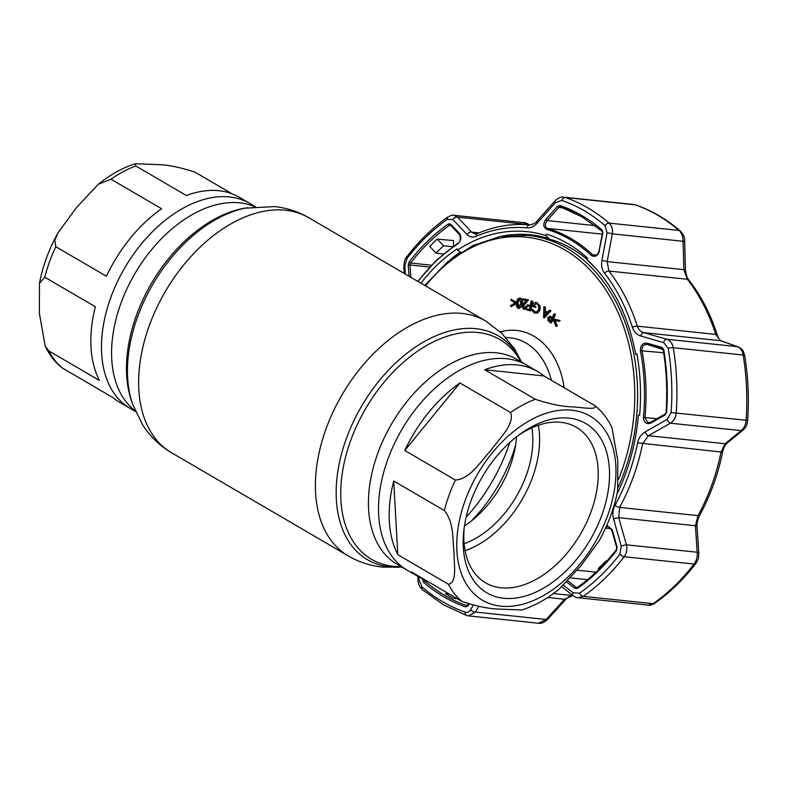 <?xml version="1.0" encoding="UTF-8"?>
<svg xmlns="http://www.w3.org/2000/svg" width="787" height="787" viewBox="0 0 787 787"><rect width="100%" height="100%" fill="white"/><g stroke="black" fill="none" stroke-linecap="round" stroke-linejoin="round"><path stroke-width="1.18" d="M537.58 371.494A118.67 75.601 120.3 0 0 517.207 364.942A118.67 75.601 120.3 0 0 484.703 369.742L535.317 399.294C550.123 404.154 562.557 406.682 572.621 406.879C581.327 407.322 598.602 410.558 594.598 405.512L543.984 375.96A118.67 75.601 120.3 0 0 537.58 371.494L526.926 365.266A118.67 75.601 120.3 0 0 506.553 358.724A118.67 75.601 120.3 0 0 394.08 444.291A118.67 75.601 120.3 0 0 407.243 570.211A118.67 75.601 -59.7 0 1 394.08 444.291A118.67 75.601 -59.7 0 1 506.553 358.724A118.67 75.601 -59.7 0 1 526.926 365.266L516.843 359.374A118.67 75.601 120.3 0 0 496.469 352.832A118.67 75.601 120.3 0 0 383.997 438.398A118.67 75.601 120.3 0 0 397.16 564.328L417.897 576.438A118.67 75.601 120.3 0 0 424.941 579.812M229.519 196.937A118.67 75.601 -59.7 0 1 249.892 203.489A118.67 75.601 120.3 0 0 229.519 196.937A118.67 75.601 120.3 0 0 117.047 282.513A118.67 75.601 120.3 0 0 130.209 408.433A118.67 75.601 -59.7 0 1 117.047 282.513A118.67 75.601 -59.7 0 1 229.519 196.937M471.216 521.142A119.781 76.319 120.3 0 0 515.623 445.098M558.79 589.433C546.926 599.015 534.619 605.872 521.86 609.984L499.411 609.108C489.288 608.902 476.853 606.374 462.107 601.524L411.503 571.972A118.67 75.601 120.3 0 0 417.897 576.438L417.927 579.37C418.054 583.659 419.501 587.063 422.255 589.581L422.255 589.581A4.004 2.391 130.8 0 1 421.94 586.866A212.815 157.636 -84 0 0 442.717 601.77A212.815 157.636 -84 0 0 465.137 612.089C467.37 612.739 469.18 611.952 470.596 609.748A4.004 2.095 30.6 0 0 475.417 612.06L468.481 615.896L538.387 623.225L546.178 619.487L564.554 599.261L572.828 595.572A182.102 134.892 -84 0 0 573.015 595.592L573.025 595.602A4.004 1.889 -51.7 0 1 573.074 592.808L579.606 593.172A212.815 157.636 -84 0 0 619.89 554.146L621.218 546.178L613.594 518.997C612.325 514.118 612.788 509.543 615.001 505.293A178.797 132.442 -84 0 0 637.618 442.825C638.739 437.887 641.238 434.257 645.104 431.945L667.11 419.412L671.154 412.565A212.815 157.636 -84 0 0 668.242 348.307L663.638 342.63L640.766 336.01C636.722 334.721 633.928 331.839 632.394 327.353A178.797 132.442 -84 0 0 604.505 273.227C601.937 269.744 601.071 265.534 601.907 260.586L607.052 232.804L605.036 225.643A212.815 157.636 -84 0 0 584.259 210.739A212.815 157.636 -84 0 0 561.839 200.41L555.435 202.662L537.403 222.918C534.147 226.469 530.635 228.132 526.877 227.886A178.797 132.442 -84 0 0 476.371 236.238C472.702 237.694 469.583 237.133 467.025 234.546L452.948 219.603L447.38 219.327A212.815 157.636 -84 0 0 407.086 258.352L404.803 266.232L405.403 274.142M397.799 554.687L448.413 584.249C457.719 582.714 453.696 563.285 454.03 551.805C452.397 539.203 454.325 523.089 444.33 510.547L393.716 480.985A118.67 75.601 120.3 0 0 397.799 554.687L393.716 480.985M404.764 450.469L455.378 480.021C470.469 479.096 480.65 461.152 490.685 450.705C498.732 439.116 514.993 424.498 510.566 412.536L459.952 382.984A118.67 75.601 120.3 0 0 404.764 450.469L459.952 382.984M568.952 418.104A98.05 62.478 -59.7 0 1 601.858 515.062A98.05 62.478 -59.7 0 1 503.739 598.268A98.05 62.478 -59.7 0 1 463.927 529.799A98.05 62.478 -59.7 0 1 519.577 434.493A98.05 62.478 -59.7 0 1 568.952 418.104M517.561 436.008A90.052 57.372 -59.7 0 1 560.964 422.344A90.052 57.372 -59.7 0 1 576.428 427.311A90.052 57.372 -59.7 0 1 586.413 522.873A90.052 57.372 -59.7 0 1 501.073 587.8A90.052 57.372 -59.7 0 1 485.609 582.833A90.052 57.372 -59.7 0 1 464.251 527.3M538.338 425.255A90.052 57.372 -59.7 0 1 465.097 550.664M531.796 427.843A84.052 53.546 -59.7 0 1 464.133 543.699M516.557 436.785A84.052 53.546 -59.7 0 1 464.438 526.041M543.984 375.96L484.703 369.742M558.79 589.443L580.649 566.158L599.104 540.866C608.203 524.516 614.391 507.723 617.657 490.498L617.785 460.484L611.922 427.557C607.849 418.969 602.35 411.808 595.405 406.062L594.598 405.512M135.512 411.532L119.555 402.216A118.67 75.601 -59.7 0 1 113.151 397.74L61.73 367.637C54.785 361.902 49.286 354.73 45.213 346.152L48.843 350.913L99.447 380.465A118.67 75.601 -59.7 0 1 95.365 306.763L44.751 277.211L39.478 283.212L39.35 313.216L45.213 346.152M232.195 193.887L195.028 172.176C180.223 167.316 167.788 164.788 157.725 164.591L135.275 163.716L135.748 165.959L186.352 195.51A118.67 75.601 -59.7 0 1 218.855 190.72A118.67 75.601 -59.7 0 1 239.238 197.262L255.195 206.588M161.61 208.762L110.997 179.2L98.345 184.266L76.526 207.512L58.031 232.834L54.795 240.173L55.798 246.685L106.412 276.247A118.67 75.601 -59.7 0 1 161.61 208.762M424.773 285.455L447.321 262.16L472.82 245.564L500.109 236.464L527.9 235.323L532.966 235.854A171.497 127.032 96 0 1 572.1 248.859A171.497 127.032 96 0 1 586.925 259.248M513.547 347.411L515.278 349.91M555.13 320.329L557.176 325.621L556.714 326.438L556.37 325.552M556.379 325.533L555.917 326.349L553.31 319.738L553.714 319.02L559.272 320.407L558.819 321.214L554.284 320.122L556.379 325.533L557.176 325.621M553.714 319.02L560.078 320.496L559.616 321.303L558.868 321.126M559.272 320.407L560.078 320.496M549.287 318.076L550.083 320.752L549.287 320.663L550.369 321.558L551.776 318.646L550.743 317.781L549.287 318.076M548.48 317.987L549.287 320.663M550.92 316.394L549.631 316.187L552.179 317.81L554.107 313.826L554.717 314.328L550.585 322.886L547.998 320.604L547.85 317.466L550.113 316.315L552.543 317.535M551.746 317.446L552.326 317.505M554.707 314.318L555.524 314.416L551.382 322.975L550.585 322.886M554.107 313.826L554.914 313.915M554.717 314.328L555.524 314.416M532.14 309.124L534.314 311.839C536.213 312.439 537.619 311.544 538.544 309.153C539.036 306.487 538.357 304.658 536.498 303.664L532.976 305.474L535.19 306.428L534.924 307.343L531.943 306.054C532.907 303.084 534.521 301.982 536.773 302.759L539.311 305.877L539.272 309.448C538.16 312.459 536.419 313.58 534.068 312.793L531.402 309.586L532.14 309.124L535.465 312.046M535.062 312.036L534.314 311.839L535.111 311.927M539.223 309.606L539.538 307.392M536.144 303.536L533.783 305.563L535.986 306.517L535.731 307.432L534.993 307.117M536.498 303.664L535.731 303.457M532.976 305.474L533.783 305.563M535.19 306.428L535.986 306.517M536.773 302.759L540.118 305.956L540.079 309.527C538.957 312.547 537.226 313.669 534.865 312.882M539.311 305.877L540.118 305.956M529.956 310.786L530.753 310.875L532.74 301.116L531.933 301.028L529.956 310.786L526.365 309.763L526.552 308.799L529.464 309.488M526.552 308.799L529.435 309.625L530.054 306.576L527.182 305.75L527.369 304.785L530.281 305.474M527.369 304.785L530.251 305.612L531.225 300.831L531.933 301.028M522.647 306.104L523.011 304.884M522.824 298.834L527.743 299.758L522.558 306.094L523.827 308.415L525.864 306.34L526.562 306.468L523.65 309.34L521.85 305.976L526.031 300.418L522.686 299.788L522.824 298.834L528.549 299.847L523.365 306.173L524.624 308.494M527.743 299.758L528.549 299.847M522.558 306.094L523.365 306.173M517.816 300.536L517.266 303.054L518.643 307.55L520.896 303.457L519.568 298.971L517.816 300.536L518.623 300.624L518.072 303.143L519.44 307.628M517.266 303.054L518.072 303.143M520.866 306.773L521.702 303.566M520.374 299.05L518.623 300.624M519.686 298.076C521.476 298.932 522.106 300.762 521.594 303.556C521.506 306.399 520.492 308.051 518.564 308.494C516.754 307.648 516.095 305.818 516.577 303.005C516.705 300.152 517.738 298.509 519.686 298.076L520.492 298.165C522.273 299.021 522.912 300.85 522.401 303.644L522.253 304.707M521.594 303.556L522.401 303.644M517.462 306.418L517.266 303.074M517.885 300.545L518.239 299.709M510.999 299.276L516.026 302.513L515.977 303.388L510.615 306.507L510.665 305.513L515.023 302.936L510.95 300.26L510.999 299.276L516.646 302.483M516.026 302.513L516.626 302.582M544.25 315.754L546.65 313.187L544.417 311.77L544.25 315.754M544.319 315.685L544.486 311.809M544.683 307.097L545.401 307.176L545.273 310.796L547.536 312.242M543.896 306.645L544.604 307.087L544.466 310.717L547.29 312.508L549.464 310.176L550.192 310.639L543.591 317.722L543.896 306.645L544.702 306.723M544.604 307.087L545.401 307.176M544.466 310.717L545.273 310.796M549.464 310.176L550.998 310.727L544.388 317.8L543.591 317.722M550.192 310.639L550.998 310.727M449.997 259.985A175.895 130.298 96 0 1 460.356 251.968M516.518 303.625L511.412 306.586L511.442 306.025M521.801 306.517L518.977 308.494M526.198 307.678L526.67 306.418L527.359 306.556L524.447 309.419M532.002 301.037L532.74 301.116M536.144 302.552L537.57 302.847M567.899 580.816L575.986 587.21L577.688 587.309A1.2 0.679 55 0 0 577.373 587.377L577.373 587.377A1.2 0.679 55 0 0 577.333 588.46L574.726 588.312L566.748 582.016M409.033 276.257L408.197 265.111L409.102 261.963A207.522 153.721 96 0 1 448.393 223.911L450.617 224.02L459.667 233.7C461.733 237.3 461.054 240.733 457.66 243.98A181.108 134.154 -84 0 0 418.045 281.52M420.917 283.202A176.495 130.74 96 0 1 457.188 248.859L457.444 250.128A175.058 129.668 96 0 1 545.893 235.51L546.365 234.123A176.495 130.74 96 0 1 567.909 243.655A176.495 130.74 96 0 1 587.623 258.225L586.817 259.415A175.058 129.668 96 0 1 595.395 268.003A175.058 129.668 96 0 1 635.66 354.199L636.87 353.786A176.495 130.74 96 0 1 639.644 415.162L638.405 415.064A175.058 129.668 96 0 1 616.87 494.413M599.556 250.886C597.776 255.932 595.031 257.447 591.332 255.45A181.108 134.154 -84 0 0 569.985 239.474A181.108 134.154 -84 0 0 546.542 229.292C543.168 227.158 542.902 223.882 545.765 219.475L557.452 206.361L560.01 205.466A207.522 153.721 96 0 1 581.878 215.53A207.522 153.721 96 0 1 602.134 230.06L602.931 232.922L599.064 250.915C598.11 254.024 596.526 255.549 594.323 255.509L592.572 254.703L596.212 255.086M418.94 577.028L418.979 579.606L421.94 586.866M468.117 605.036A1.2 0.63 30.6 0 0 467.694 605.242A1.2 0.63 30.6 0 0 467.891 605.97L465.717 606.915A207.522 153.721 96 0 1 443.848 596.841A207.522 153.721 96 0 1 423.593 582.311L422.403 578.76M537.403 222.918A4.004 1.23 41.5 0 1 536.931 221.226L554.933 200.951C558.101 197.921 561.033 196.661 563.738 197.163L565.223 197.488A216.12 160.086 96 0 1 609.089 223.105C611.833 225.682 612.906 229.263 612.325 233.857L607.151 261.609L608.902 271.053A182.102 134.892 96 0 1 637.303 326.172C638.464 329.537 640.618 331.701 643.756 332.655L666.619 339.227C670.19 340.446 672.413 343.26 673.279 347.687A216.12 160.086 96 0 1 676.23 412.939C675.777 417.563 673.839 420.986 670.416 423.199L648.419 435.683L642.625 443.779A182.102 134.892 96 0 1 619.595 507.408L618.739 517.679L626.393 544.811C627.387 549.306 626.649 553.271 624.18 556.724A216.12 160.086 96 0 1 583.265 596.359L578.14 597.736L648.281 605.095L653.141 603.688A216.12 160.086 -84 0 0 694.055 564.053C696.544 560.619 697.577 556.684 697.154 552.238L695.452 525.736A6.001 2.184 -3.8 0 1 697.105 527.083L697.105 527.083C696.593 524.093 697.479 520.118 699.741 515.18L699.741 515.18C710.317 495.79 717.941 474.718 722.633 451.974C723.351 448.265 724.857 445.294 727.149 443.051L727.149 443.051A6.001 4.112 50.9 0 1 725.142 443.73L741.177 430.617A6.001 4.142 50.6 0 0 743.213 429.928L743.213 429.928C747.188 426.062 746.715 424.803 747.65 420.504C749.155 398.497 748.181 376.884 744.718 355.675L744.718 355.675C742.623 350.294 744.207 350.304 738.108 346.831L738.108 346.831A6.001 4.692 -70.5 0 0 737.38 346.654L720.479 340.702A6.001 4.653 -70.7 0 1 721.197 340.879L721.197 340.879C719.534 339.915 718.236 338.026 717.331 335.223L717.331 335.223C710.631 314.229 701.148 295.833 688.871 280.034L688.871 280.034C687.081 278.057 685.939 274.447 685.438 269.203A6.001 0.62 -1.4 0 1 683.873 269.656L683.086 241.284A6.001 0.649 -1.7 0 0 684.651 240.792C685.005 237.871 683.559 234.605 680.312 230.994L680.312 230.994C666.628 219.199 651.754 210.513 635.689 204.954L635.099 204.817A6.001 3.974 -71 0 1 635.689 204.954M665.271 414.08A1.2 0.541 60.6 0 0 665.035 414.1A1.2 0.541 60.6 0 0 664.985 415.074L650.711 423.16C646.294 424.537 643.864 422.599 643.432 417.326L644.947 417.474L647.386 422.235L650.21 422.481M545.765 219.475L547.132 220.576C544.919 223.616 544.85 226.135 546.926 228.141L547.536 228.407A182.102 134.892 96 0 1 571.106 238.648A182.102 134.892 96 0 1 592.572 254.703A1.2 0.708 -47 0 0 591.332 255.45M424.183 579.38L424.99 581.199L427.813 581.495M449.288 594.037L445.412 593.664L449.347 596.074L453.401 598.327L457.414 598.779M545.893 235.51L549.001 238.579A172.294 127.622 -84 0 0 502.588 236.041M460.838 252.273L457.444 250.128M635.66 354.199L637.136 355.242M596.556 269.302A172.294 127.622 -84 0 0 589.276 262.101L586.817 259.415M616.969 547.516L616.624 550.408A207.522 153.721 96 0 1 577.333 588.46M606.807 525.352L612.158 529.651L611.686 529.926L616.683 547.496L616.359 549.611A1.2 0.512 37.6 0 0 616.624 550.408M612.158 529.651L617.156 547.221M611.686 529.926L608.203 526.493L606.098 526.946M423.593 582.311A1.2 0.718 130.8 0 1 424.99 581.199A206.115 152.678 -84 0 0 445.108 595.631A206.115 152.678 -84 0 0 466.829 605.636L467.222 605.675M468.442 603.983L466.829 605.636A1.2 0.797 109 0 0 465.717 606.915M468.983 604.131L467.891 605.97M423.898 579.399L422.412 579.409M450.617 224.02A1.2 0.836 -43 0 0 450.587 225.102L450.587 225.102A1.2 0.836 -43 0 0 450.941 225.289L449.623 225.23A206.115 152.678 -84 0 0 410.598 263.025L409.958 264.983L408.197 265.111M450.941 225.289L449.623 225.23A1.2 0.679 -125 0 1 448.393 223.911M459.667 233.7A1.2 0.836 136.9 0 0 459.638 234.792L459.638 234.792C460.848 239.386 460.257 242.199 457.857 243.242L436.637 260.015L417.74 281.343M452.702 246.734L443.573 245.76L436.018 253.08L429.702 246.341L437.149 239.12L443.573 245.76M443.229 254.103L436.018 253.08M453.686 246.046L453.43 240.556L437.149 239.12M528.569 224.767L528.313 224.57A6.001 2.735 -52.1 0 1 529.297 224.826M523.965 222.652L453.824 215.294L457.552 217.143L528.313 224.57L523.965 222.652C524.89 222.446 526.68 223.183 529.336 224.856M667.11 419.412A4.004 1.82 -119.5 0 0 670.416 423.199L741.177 430.617C744.03 428.354 745.673 424.901 746.106 420.268L747.65 420.504M671.154 412.565L746.106 420.268A216.12 160.086 -84 0 0 743.154 355.016C742.318 350.608 740.39 347.815 737.38 346.654L666.619 339.227A4.004 2.184 106 0 0 663.638 342.63M582.203 216.907A206.115 152.678 -84 0 0 560.482 206.912L558.809 207.463L557.452 206.361M560.236 206.853L560.364 206.883A1.2 0.797 -71 0 1 560.01 205.466M607.052 232.804A4.004 0.512 -169.3 0 1 612.325 233.857L683.086 241.284C683.106 236.641 681.729 233.021 678.965 230.443A6.001 3.581 -49.2 0 1 680.312 230.994M640.766 336.01A4.004 2.213 106.1 0 1 643.756 332.655L720.479 340.702L715.737 334.406A182.102 134.892 -84 0 0 687.326 279.277L683.873 269.656L607.151 261.609A4.004 0.492 -169.6 0 0 601.907 260.586M643.432 417.326A181.108 134.154 -84 0 0 640.411 350.707C640.372 345.444 642.605 342.925 647.091 343.152A1.2 0.659 106 0 0 647.406 344.46L647.406 344.46A1.2 0.659 106 0 0 647.485 344.47C643.776 344.263 641.926 346.27 641.917 350.49A182.102 134.892 96 0 1 644.947 417.474L656.86 418.723M647.485 344.47L662.31 348.73A1.2 0.649 -74 0 1 662.241 348.72L662.241 348.72A1.2 0.649 -74 0 1 661.926 347.421L663.775 349.684A207.522 153.721 96 0 1 666.609 412.339L664.985 415.074M647.091 343.152L661.926 347.421M650.711 423.16A1.2 0.551 -119.6 0 1 650.76 422.176L665.035 414.1L666.609 412.339M648.704 422.629L650.76 422.176A1.2 0.551 -119.6 0 1 650.997 422.157M646.875 344.352L663.775 349.684M613.594 518.997A4.004 0.551 164.4 0 1 618.739 517.679L695.452 525.736L698.02 515.633A182.102 134.892 -84 0 0 721.049 452.013L725.142 443.73L648.419 435.683A4.004 1.849 -119.7 0 1 645.104 431.945M467.025 234.546A4.004 2.764 -43.3 0 1 471.59 232.116L475.102 233.946M563.512 585.253L573.074 592.808M697.105 527.083L698.797 553.625A6.001 2.213 176.5 0 0 697.154 552.238L626.393 544.811A4.004 0.531 164.1 0 0 621.218 546.178M554.933 200.951A4.004 1.21 41.7 0 0 555.435 202.662M452.948 219.603A4.004 2.784 -43 0 1 457.552 217.143L471.59 232.116L478.978 232.893M404.803 266.232A4.004 1.417 175.6 0 0 403.81 267.275L404.282 273.483M418.979 579.606L417.927 579.37M470.596 609.748L473.282 605.233M577.412 587.358L575.986 587.21A1.2 0.571 128.3 0 0 574.726 588.312M598.504 569.778L598.445 568.322L606 561.003L606.029 561.977M606.846 561.062L606 561.003M553.448 593.536L572.828 595.572A6.001 4.033 -84.8 0 0 572.867 595.572C571.136 595.218 568.834 596.428 565.942 599.212L565.942 599.212A6.001 1.751 -137.9 0 1 564.554 599.261L547.722 597.5M565.942 599.212L547.536 619.458A6.001 1.712 -137.6 0 1 546.178 619.487L475.417 612.06L478.811 606.354M517.443 306.33A154.685 114.577 96 0 1 518.043 305.563M247.62 207.65A129.639 82.596 120.3 0 0 152.885 284.255A129.639 82.596 120.3 0 0 132.718 404.41L131.645 401.34A127.248 81.071 120.3 0 1 151.438 283.409A127.248 81.071 120.3 0 1 244.423 208.221L274.486 206.588C286.724 207.866 298.165 211.585 308.809 217.733A136.072 86.698 120.3 0 0 285.445 210.227A136.072 86.698 120.3 0 0 156.475 308.347A136.072 86.698 120.3 0 0 171.576 452.751L348.326 555.966C358.97 562.125 370.411 565.833 382.649 567.112L401.941 567.112M466.12 517.266A136.072 86.698 120.3 0 0 509.74 442.56M308.809 217.733L485.569 320.948A136.072 86.698 120.3 0 0 462.195 313.442A136.072 86.698 120.3 0 0 333.235 411.571A136.072 86.698 120.3 0 0 348.326 555.966M521.486 362.089A129.639 82.596 120.3 0 0 476.046 328.691A129.639 82.596 120.3 0 0 346.31 438.703A129.639 82.596 120.3 0 0 389.811 566.896A129.639 82.596 120.3 0 0 401.813 567.043M520.797 361.686A127.248 81.071 120.3 0 0 478.004 332.507A127.248 81.071 120.3 0 0 350.677 440.484A127.248 81.071 120.3 0 0 393.372 566.306A127.248 81.071 120.3 0 0 401.124 566.64M254.555 206.656A118.67 75.601 120.3 0 0 239.602 202.83A118.67 75.601 120.3 0 0 129.206 284.137A118.67 75.601 120.3 0 0 135.256 410.942M462.107 601.524A118.67 75.601 -59.7 0 1 448.413 584.249M444.33 510.547A118.67 75.601 -59.7 0 1 455.378 480.021M510.566 412.536A118.67 75.601 -59.7 0 1 535.317 399.294M500.876 606.177A106.658 67.957 -59.7 0 1 465.087 500.709A106.658 67.957 -59.7 0 1 571.815 410.194A106.658 67.957 -59.7 0 1 607.613 515.662A106.658 67.957 -59.7 0 1 500.876 606.177M135.748 165.959A118.67 75.601 120.3 0 0 110.997 179.2M55.798 246.685A118.67 75.601 120.3 0 0 44.751 277.211M48.843 350.913A118.67 75.601 120.3 0 0 62.537 368.188M618.474 479.431A169.49 125.546 -84 0 0 565.036 250.03A169.49 125.546 -84 0 0 425.531 285.897M527.9 235.323A171.497 127.032 96 0 1 567.034 248.328A171.497 127.032 96 0 1 618.09 487.478M551.323 380.239A67.721 50.171 -84 0 0 525.932 342.975A67.721 50.171 -84 0 0 509.514 337.751L505.805 337.456M500.316 331.888A75.729 56.093 96 0 1 533.852 336.177A75.729 56.093 96 0 1 564.122 387.716M465.137 612.089A4.004 2.646 109 0 0 466.632 615.483L468.481 615.896M579.606 593.172A4.004 2.263 -125 0 0 583.265 596.359L653.141 603.688A6.001 3.394 -125 0 0 654.715 603.334L654.715 603.334C651.734 605.016 649.59 605.606 648.281 605.095L648.281 605.095M563.285 207.935L558.809 207.463L547.132 220.576L595.11 225.613M602.321 231.339A1.2 0.718 -49.2 0 1 602.055 231.23L602.055 231.23A1.2 0.718 -49.2 0 1 602.134 230.06M616.713 549.513A1.2 0.512 37.6 0 0 616.359 549.611C604.672 564.771 591.676 577.353 577.373 587.377L576.802 587.535M429.672 267.049L409.958 264.983L410.893 277.349M431.414 265.209L410.598 263.025A1.2 0.512 -142.4 0 1 409.102 261.963M457.66 243.98A1.2 0.689 -122.8 0 1 457.857 243.242M449.623 225.23L450.823 225.357M668.242 348.307A4.004 0.935 170.7 0 1 673.279 347.687L743.154 355.016A6.001 1.397 -9.3 0 1 744.718 355.675M546.542 229.292A1.2 0.797 -73.6 0 1 547.536 228.407L602.232 234.142M560.482 206.912A1.2 0.797 -71 0 1 560.364 206.883L581.996 216.848L602.055 231.23L602.458 232.962L599.064 250.915M605.036 225.643A4.004 2.391 130.8 0 1 609.089 223.105L678.965 230.443A216.12 160.086 -84 0 0 635.099 204.817L565.223 197.488A4.004 2.646 109 0 0 561.839 200.41M604.505 273.227A4.004 2.135 142 0 1 608.902 271.053L687.326 279.277A6.001 3.197 -38 0 1 688.871 280.034M632.394 327.353A4.004 1.367 162.4 0 1 637.303 326.172L715.737 334.406A6.001 2.046 -17.6 0 1 717.331 335.223M663.539 350.146L663.225 350.018C666.559 370.392 667.494 391.169 666.048 412.329L666.353 412.378M640.411 350.707L663.667 352.773M637.618 442.825L721.049 452.013A6.001 0.531 11.6 0 0 722.633 451.974M615.001 505.293A4.004 1.318 -151.3 0 0 619.595 507.408L698.02 515.633A6.001 1.987 28.7 0 0 699.741 515.18M698.797 553.625C698.285 559.695 699.24 557.157 695.816 563.541L695.816 563.541A6.001 2.577 -142.4 0 1 694.055 564.053L624.18 556.724A4.004 1.722 -142.4 0 1 619.89 554.146M526.877 227.886A4.004 2.686 -84.8 0 1 529.808 224.875A4.004 2.686 -84.8 0 1 529.828 224.875M476.371 236.238A4.004 2.489 -113.2 0 1 477.552 233.493L475.073 233.946M447.38 219.327A4.004 2.263 -125 0 1 447.931 216.937L447.931 216.937C432.84 227.522 419.156 240.763 406.889 256.67L406.889 256.67C405.128 258.106 404.105 261.638 403.81 267.275M407.086 258.352A4.004 1.722 -142.4 0 1 406.889 256.67M587.496 579.675L570.585 577.904M577.274 570.211L596.005 572.179M611.174 528.677L605.587 528.097M517.413 306.182A154.823 114.686 96 0 1 518.023 305.405M485.569 320.948L501.752 333.255L514.619 349.035L521.624 362.168M132.718 404.41L142.526 424.675C149.992 436.352 159.672 445.708 171.576 452.751M39.478 283.212C42.744 265.976 48.932 249.184 58.031 232.834M98.345 184.266C110.21 174.684 122.516 167.838 135.275 163.726M422.255 589.581L443.563 604.859L466.632 615.483M459.638 234.792L450.39 224.993M684.651 240.792L685.438 269.203M721.197 340.879L738.108 346.831M743.213 429.928L727.149 443.051M563.748 197.163L633.633 204.492M578.14 597.736L578.14 597.736C577.245 597.923 575.543 597.215 573.025 595.602L561.879 586.768M536.931 221.226C535.996 222.928 533.616 224.138 529.808 224.875C512.14 223.301 494.728 226.174 477.552 233.493M453.814 215.294C453.273 214.733 451.315 215.274 447.931 216.937M695.816 563.541C683.549 579.458 669.845 592.719 654.715 603.334M547.536 619.458C543.974 622.635 540.925 623.894 538.387 623.225M517.984 304.618L517.315 305.474"/></g></svg>
